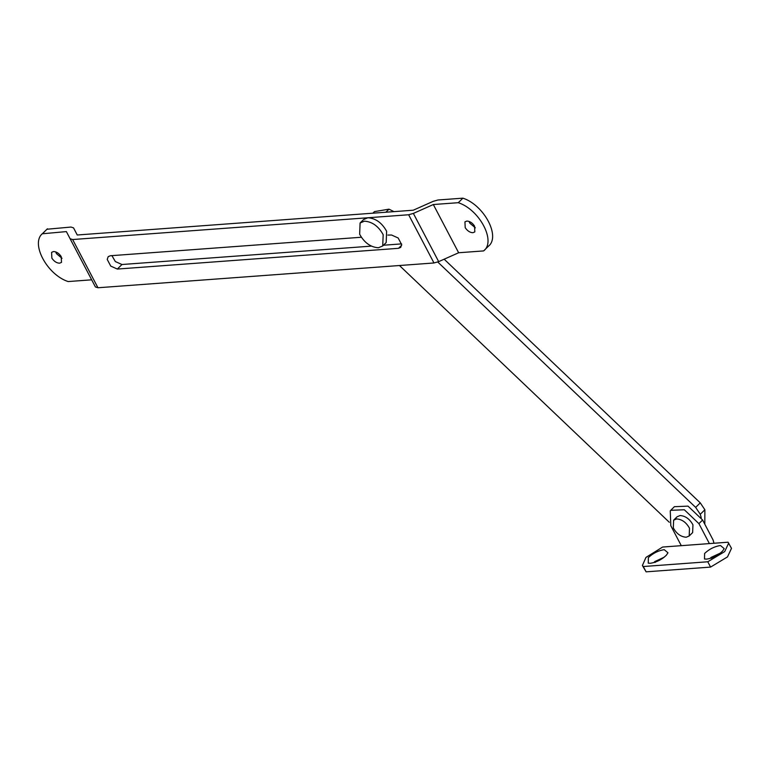 <?xml version="1.0" encoding="UTF-8"?>
<svg xmlns="http://www.w3.org/2000/svg" width="770" height="770" viewBox="0 0 770 770"><rect width="100%" height="100%" fill="white"/><g stroke="black" fill="none" stroke-linecap="round" stroke-linejoin="round"><path stroke-width="1.16" d="M686.205 537.229L689.188 535.978L689.497 528.23C686.272 522.407 681.97 519.307 676.609 518.932L673.625 520.183L673.317 527.931C676.541 533.754 680.844 536.854 686.205 537.229M689.188 535.978L692.644 532.571L692.942 524.822C689.718 519.009 685.425 515.91 680.054 515.534L677.08 516.785L673.625 520.183M382.728 245.948L386.184 242.55L386.627 231.279C381.939 222.809 375.683 218.305 367.877 217.756L363.546 219.575L360.091 222.982L359.648 234.253C364.335 242.714 370.591 247.218 378.397 247.767L382.728 245.948L383.171 234.686C378.484 226.216 372.237 221.712 364.431 221.163L360.091 222.982M655.549 562.052L662.922 558.183M654.019 562.562L654.75 561.59L664.212 557.201M648.369 557.615C652.95 553.264 658.235 550.608 664.221 549.655L667.975 552.802L666.271 555.305C661.69 559.665 656.406 562.321 650.419 563.274L648.253 563.159L648.369 557.615M711.788 557.904L719.161 554.034M710.248 558.414L710.989 557.442L720.451 553.053M704.608 553.466C709.189 549.116 714.473 546.459 720.46 545.506L724.214 548.654L722.51 551.156C717.929 555.516 712.645 558.173 706.648 559.126L704.492 559.01L704.608 553.466M670.709 510.327L684.328 509.759L698.919 523.639L709.391 543.591L681.277 545.67L670.805 525.718L670.266 510.799L674.385 506.689L688.014 506.131L702.606 520.01L713.078 539.962L713.992 543.254M709.391 543.591L728.045 542.215L731.5 548.356L727.486 556.912L710.575 567.086L646.097 571.841L642.401 565.507L645.963 557.403L662.624 547.047L681.277 545.67M728.709 543.043L724.685 551.599L707.774 561.773L710.575 567.086M642.401 565.507L643.306 566.528L707.774 561.773M643.306 566.528L646.097 571.841M437.764 262.021L695.657 507.392L700.267 514.283L701.229 517.671M669.303 522.272L399.457 265.515M372.863 213.194L374.47 211.606L388.975 209.171L393.942 211.635M444.165 259.192L700.257 502.858L704.877 509.75L704.81 524.206M475.36 227.843L469.816 223.165L469.007 221.385M474.551 226.062L474.83 231.905L472.934 232.704C470.027 232.636 467.448 230.962 465.215 227.699L464.926 221.856L466.822 221.067C469.739 221.134 472.308 222.799 474.551 226.062M62.023 258.325L56.48 253.648L55.661 251.867M51.879 258.181L51.59 252.339L53.486 251.549C56.403 251.617 58.972 253.282 61.205 256.545L61.494 262.387L59.598 263.186C56.691 263.119 54.112 261.444 51.879 258.181M488.219 246.381C500.962 236.948 484.214 205.07 462.905 198.16L458.294 202.693C479.614 209.604 496.352 241.491 483.618 250.914L488.69 245.928M458.294 202.693L433.327 204.531L413.365 213.415L408.649 214.753L72.64 239.537L70.099 238.729L66.374 231.597L42.331 233.782L46.941 229.239L70.984 227.054L73.525 227.862L77.241 234.994L413.249 210.21L433.212 201.336L437.928 199.998L462.905 198.16M47.413 228.796L42.812 233.339C30.069 242.762 46.806 274.64 68.126 281.56L91.697 279.818M387.868 235.071L391.545 235.014L398.157 237.978L401.651 244.629L400.698 247.411L398.523 248.315L117.338 269.057L110.726 266.083L107.232 259.432L108.185 256.66L110.36 255.746L361.313 237.247M111.91 255.64L115.327 261.55L121.949 264.514L371.256 246.131M383.46 245.226L401.574 243.888M70.099 238.738L95.422 286.96L70.099 238.729M483.618 250.914L458.641 252.753L438.679 261.636L433.972 262.974L97.954 287.759L95.413 286.95M458.641 252.753L433.327 204.531M655.193 562.418L654.75 561.59M711.422 558.269L710.989 557.442M702.606 520.01L698.919 523.639M704.877 509.75L700.267 514.283M700.257 502.858L695.657 507.392M388.975 209.171L385.876 212.231M121.949 264.514L117.338 269.057M401.632 245.255L398.523 248.315M97.954 287.759L72.64 239.537M433.972 262.974L408.649 214.753M438.679 261.636L413.365 213.415M77.27 234.994L73.525 227.862L77.27 234.994"/></g></svg>
